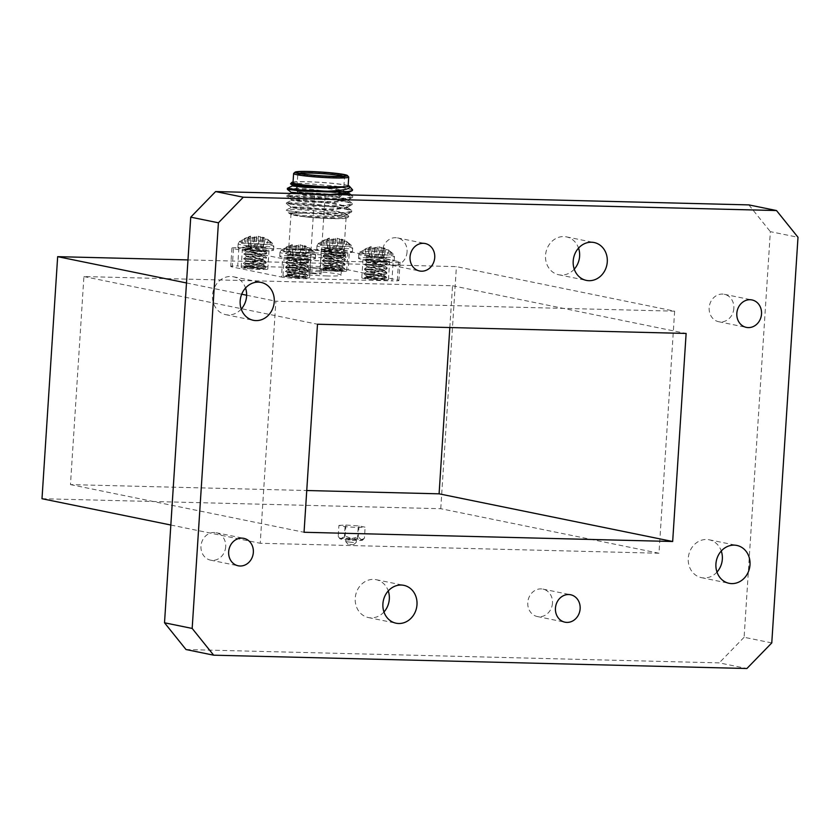 <?xml version="1.0" encoding="UTF-8"?>
<svg xmlns="http://www.w3.org/2000/svg" width="840" height="840" viewBox="0 0 840 840"><rect width="100%" height="100%" fill="white"/><g stroke="black" fill="none" stroke-linecap="round" stroke-linejoin="round"><path stroke-width="0.63" stroke-dasharray="4.2 3.15" d="M349.608 544.362L353.462 544.803L349.608 544.362M353.472 542.504L345.765 541.663L353.472 542.504M345.86 538.293A11.382 0.84 -176.3 0 1 351.593 538.566L345.167 536.035L341.555 538.314A11.382 0.84 -176.3 0 1 345.86 538.293M348.726 538.881L356.433 539.721L348.726 538.881M338.919 525.42L345.881 525.042L358.995 525.924L365.137 527.173L358.176 527.552L345.062 526.669L338.919 525.42L338.205 536.413L341.145 539.133L344.348 537.674L350.774 540.204L357.462 538.545L360.812 540.446L364.423 538.178L361.221 539.637L358.281 536.918L351.593 538.566A11.382 0.84 -176.3 0 1 361.221 539.637A11.382 0.84 -176.3 0 1 362.523 540.173A11.382 0.84 -176.3 0 1 360.812 540.446A11.382 0.84 -176.3 0 1 350.774 540.204A11.382 0.84 -176.3 0 1 341.145 539.133A11.382 0.84 -176.3 0 1 339.832 538.702A11.382 0.84 -176.3 0 1 341.555 538.314L338.205 536.413L339.832 538.702M362.523 540.173L364.423 538.178L365.137 527.173M358.995 525.924L358.281 536.918M358.176 527.552L357.462 538.545M345.062 526.669L344.348 537.674M345.881 525.042L345.167 536.035M733.856 308.322A14.007 12.306 -78.5 0 1 718.715 321.731A14.007 12.306 -78.5 0 1 709.17 307.703A14.007 12.306 -78.5 0 1 724.311 294.294A14.007 12.306 -78.5 0 1 733.856 308.322M407.064 251.927A14.007 12.306 -78.5 0 1 391.923 265.335A14.007 12.306 -78.5 0 1 382.379 251.307A14.007 12.306 -78.5 0 1 397.519 237.899A14.007 12.306 -78.5 0 1 407.064 251.927M225.687 546.735A14.007 12.306 -78.5 0 1 210.536 560.144A14.007 12.306 -78.5 0 1 200.991 546.115A14.007 12.306 -78.5 0 1 216.143 532.707A14.007 12.306 -78.5 0 1 225.687 546.735M552.478 603.13A14.007 12.306 -78.5 0 1 537.327 616.539A14.007 12.306 -78.5 0 1 527.783 602.511A14.007 12.306 -78.5 0 1 542.934 589.102A14.007 12.306 -78.5 0 1 552.478 603.13M574.255 269.168A19.331 16.989 -78.5 0 1 558.705 274.754A19.331 16.989 -78.5 0 1 545.528 255.381A19.331 16.989 -78.5 0 1 566.433 236.87A19.331 16.989 -78.5 0 1 578.55 248.105M241.238 309.068A19.331 16.989 -78.5 0 1 225.687 314.654A19.331 16.989 -78.5 0 1 212.51 295.292A19.331 16.989 -78.5 0 1 233.415 276.78A19.331 16.989 -78.5 0 1 245.532 288.005M383.964 611.982A19.331 16.989 -78.5 0 1 368.413 617.568A19.331 16.989 -78.5 0 1 355.236 598.196A19.331 16.989 -78.5 0 1 376.142 579.684A19.331 16.989 -78.5 0 1 388.258 590.919M716.982 572.082A19.331 16.989 -78.5 0 1 701.432 577.658A19.331 16.989 -78.5 0 1 688.264 558.296A19.331 16.989 -78.5 0 1 709.159 539.784A19.331 16.989 -78.5 0 1 721.276 551.009M771.771 642.925L744.103 637.276L770.343 231.651L798 237.29M186.008 649.541L719.229 662.875L746.897 668.514M674.635 311.168L658.98 553.235L260.222 543.27L275.877 301.203L674.635 311.168L456.414 266.627L187.982 259.917M748.85 204.897L770.343 231.651M744.103 637.276L719.229 662.875M42 498.729L440.759 508.704L658.98 553.235M440.759 508.704L456.414 266.627M170.835 525.021L260.222 543.27M186.491 282.954L241.689 294.221M246.635 295.229L275.877 301.203M449.841 327.537L452.54 285.768L83.916 276.56L70.466 484.606L306.747 490.518M70.466 484.606L304.048 532.277M452.54 285.768L686.123 333.449M83.916 276.56L317.499 324.23M361.882 252.777A16.895 1.25 -176.3 0 1 359.971 251.969A16.895 1.25 -176.3 0 1 373.37 251.706A16.895 1.25 -176.3 0 1 391.671 253.523A16.895 1.25 -176.3 0 1 393.593 254.142A16.895 1.25 -176.3 0 1 381.423 254.657A16.895 1.25 -176.3 0 1 361.882 252.777A24.076 21.157 101.5 0 1 366.209 249.333A12.254 0.903 -176.3 0 1 365.043 249.018L371.133 246.582L368.519 248.399A12.254 0.903 -176.3 0 1 374.493 248.556L377.244 246.897L379.019 246.782L385.802 249.533A12.254 0.903 -176.3 0 1 387.807 249.869A12.254 0.903 -176.3 0 1 388.973 250.184L383.208 247.632L385.497 250.793A12.254 0.903 -176.3 0 1 382.736 250.772A12.254 0.903 -176.3 0 1 379.522 250.646L377.055 247.989L375.322 247.433L368.214 249.659A12.254 0.903 -176.3 0 1 366.209 249.333M384.731 261.166A17.882 1.323 3.7 0 0 394.212 260.61A17.882 1.323 3.7 0 0 368.014 257.754A17.882 1.323 3.7 0 0 358.533 258.3A17.882 1.323 3.7 0 0 384.731 261.166M379.522 250.646L378.693 258.353A10.133 0.745 3.7 0 0 381.234 258.447A10.133 0.745 3.7 0 0 383.439 258.468L385.497 250.793M358.533 258.3L358.785 254.352A17.882 1.323 -176.3 0 1 368.267 253.796A17.882 1.323 -176.3 0 1 392.395 255.896A17.882 1.323 -176.3 0 1 394.475 256.651A17.882 1.323 -176.3 0 1 384.983 257.208A17.882 1.323 -176.3 0 1 360.864 255.108A17.882 1.323 -176.3 0 1 358.785 254.352L359.971 251.969L371.133 246.582L371.406 257.029L369.558 256.484L368.519 248.399M388.973 250.184L386.369 257.954A10.133 0.745 3.7 0 0 383.849 257.439L385.802 249.533M381.255 247.254L380.867 257.365L383.849 257.439M379.019 246.782L378.063 257.197L380.867 257.365M377.244 246.897L375.9 256.925L378.063 257.197M374.493 248.556L374.315 256.609L375.9 256.925M374.315 256.609A10.133 0.745 3.7 0 0 369.558 256.484M370.933 246.74L371.144 256.809M369.695 246.96L369.621 257.082L371.406 257.029M365.043 249.018L366.629 257.009L369.621 257.082M366.629 257.009A10.133 0.745 3.7 0 0 369.149 257.523L368.214 249.659M373.044 247.643L372.141 257.597L369.149 257.523M375.322 247.433L374.934 257.754L372.141 257.597M377.055 247.989L377.108 258.027L374.934 257.754M378.693 258.353L377.108 258.027M383.366 248.147L381.854 258.142L383.439 258.468M383.208 247.632L381.854 258.142M384.594 247.936L383.387 257.88L381.591 257.922M386.369 257.954L383.387 257.88M241.259 242.277A16.895 1.25 -176.3 0 1 239.347 241.469A16.895 1.25 -176.3 0 1 252.746 241.206A16.895 1.25 -176.3 0 1 271.047 243.023A16.895 1.25 -176.3 0 1 272.969 243.642A16.895 1.25 -176.3 0 1 260.799 244.146A16.895 1.25 -176.3 0 1 241.259 242.277A24.076 21.157 101.5 0 1 245.584 238.822A12.254 0.903 -176.3 0 1 244.419 238.518L250.509 236.082L247.895 237.899A12.254 0.903 -176.3 0 1 253.869 238.046L256.609 236.397L258.394 236.282L265.178 239.033A12.254 0.903 -176.3 0 1 267.183 239.369A12.254 0.903 -176.3 0 1 268.349 239.684L262.584 237.132L264.873 240.293A12.254 0.903 -176.3 0 1 262.111 240.261A12.254 0.903 -176.3 0 1 258.899 240.146L256.431 237.489L254.698 236.933L247.59 239.159A12.254 0.903 -176.3 0 1 245.584 238.822M264.107 250.656A17.882 1.323 3.7 0 0 273.588 250.11A17.882 1.323 3.7 0 0 247.391 247.244A17.882 1.323 3.7 0 0 237.899 247.8A17.882 1.323 3.7 0 0 264.107 250.656M258.899 240.146L258.069 247.853A10.133 0.745 3.7 0 0 260.61 247.947A10.133 0.745 3.7 0 0 262.815 247.968L264.873 240.293M237.899 247.8L238.161 243.841A17.882 1.323 -176.3 0 1 247.643 243.296A17.882 1.323 -176.3 0 1 271.772 245.396A17.882 1.323 -176.3 0 1 273.851 246.152A17.882 1.323 -176.3 0 1 264.359 246.708A17.882 1.323 -176.3 0 1 240.24 244.608A17.882 1.323 -176.3 0 1 238.161 243.841L239.347 241.469L250.509 236.082L250.782 246.53L248.934 245.984L247.895 237.899M268.349 239.684L265.745 247.443A10.133 0.745 3.7 0 0 263.225 246.928L265.178 239.033M260.631 236.744L260.243 246.855L263.225 246.928M258.394 236.282L257.439 246.697L260.243 246.855M256.609 236.397L255.266 246.424L257.439 246.697M253.869 238.046L253.691 246.099L255.266 246.424M253.691 246.099A10.133 0.745 3.7 0 0 248.934 245.984M250.309 236.24L250.52 246.309M249.071 236.46L248.997 246.582L250.782 246.53M244.419 238.518L246.005 246.498L248.997 246.582M246.005 246.498A10.133 0.745 3.7 0 0 248.525 247.013L247.59 239.159M252.42 237.143L251.517 247.097L248.525 247.013M254.698 236.933L254.31 247.254L251.517 247.097M256.431 237.489L256.484 247.527L254.31 247.254M258.069 247.853L256.484 247.527M262.741 237.647L261.23 247.643L262.815 247.968M262.584 237.132L261.23 247.643M263.97 237.426L262.762 247.37L260.967 247.422M265.745 247.443L262.762 247.37M283.059 250.814A16.895 1.25 -176.3 0 1 281.148 250.005A16.895 1.25 -176.3 0 1 294.546 249.743A16.895 1.25 -176.3 0 1 312.848 251.548A16.895 1.25 -176.3 0 1 314.769 252.178A16.895 1.25 -176.3 0 1 302.6 252.683A16.895 1.25 -176.3 0 1 283.059 250.814A24.076 21.157 101.5 0 1 287.385 247.359A12.254 0.903 -176.3 0 1 286.219 247.044L292.31 244.608L289.695 246.435A12.254 0.903 -176.3 0 1 295.669 246.582L298.41 244.934L300.195 244.808L306.978 247.569A12.254 0.903 -176.3 0 1 308.983 247.895A12.254 0.903 -176.3 0 1 310.149 248.209L304.385 245.658L306.673 248.829A12.254 0.903 -176.3 0 1 303.912 248.797A12.254 0.903 -176.3 0 1 300.699 248.682L298.231 246.026L296.499 245.469L289.391 247.695A12.254 0.903 -176.3 0 1 287.385 247.359M305.907 259.192A17.882 1.323 3.7 0 0 315.389 258.636A17.882 1.323 3.7 0 0 289.191 255.78A17.882 1.323 3.7 0 0 279.699 256.326A17.882 1.323 3.7 0 0 305.907 259.192M300.699 248.682L299.859 256.378A10.133 0.745 3.7 0 0 302.411 256.473A10.133 0.745 3.7 0 0 304.616 256.494L306.673 248.829M279.699 256.326L279.962 252.378A17.882 1.323 -176.3 0 1 289.443 251.822A17.882 1.323 -176.3 0 1 313.572 253.922A17.882 1.323 -176.3 0 1 315.651 254.688A17.882 1.323 -176.3 0 1 306.159 255.234A17.882 1.323 -176.3 0 1 282.041 253.134A17.882 1.323 -176.3 0 1 279.962 252.378L281.148 250.005L292.31 244.608L292.582 255.066L290.735 254.52L289.695 246.435M310.149 248.209L307.545 255.98A10.133 0.745 3.7 0 0 305.025 255.465L306.978 247.569M302.431 245.28L302.043 255.392L305.025 255.465M300.195 244.808L299.24 255.234L302.043 255.392M298.41 244.934L297.066 254.961L299.24 255.234M295.669 246.582L295.491 254.636L297.066 254.961M295.491 254.636A10.133 0.745 3.7 0 0 290.735 254.52M292.11 244.776L292.32 254.835M290.871 244.986L290.787 255.108L292.582 255.066M286.219 247.044L287.805 255.035L290.787 255.108M287.805 255.035A10.133 0.745 3.7 0 0 290.325 255.549L289.391 247.695M294.221 245.669L293.318 255.623L290.325 255.549M296.499 245.469L296.111 255.78L293.318 255.623M298.231 246.026L298.284 256.053L296.111 255.78M299.859 256.378L298.284 256.053M304.542 246.183L303.03 256.179L304.616 256.494M304.385 245.658L303.03 256.179M305.77 245.963L304.563 255.906L302.768 255.948M307.545 255.98L304.563 255.906M327.106 275.951A26.292 1.943 -176.3 0 1 288.572 271.74A26.292 1.943 -176.3 0 1 302.526 270.931A26.292 1.943 -176.3 0 1 341.061 275.131A26.292 1.943 -176.3 0 1 327.106 275.951M327.453 270.711A26.292 1.943 -176.3 0 1 288.918 266.511A26.292 1.943 -176.3 0 1 302.862 265.692A26.292 1.943 -176.3 0 1 341.397 269.903A26.292 1.943 -176.3 0 1 327.453 270.711M293.695 173.376A27.615 2.037 -176.3 0 1 308.248 172.662A27.615 2.037 -176.3 0 1 348.653 176.925M298.945 173.334A23.404 1.732 3.7 0 0 297.812 173.785A23.404 1.732 3.7 0 0 297.864 173.922A23.404 1.732 3.7 0 0 332.105 177.534A23.404 1.732 3.7 0 0 344.442 176.935A23.404 1.732 3.7 0 0 344.516 176.809A23.404 1.732 3.7 0 0 343.455 176.222M331.002 194.544A23.404 1.732 -176.3 0 1 296.762 190.932A23.404 1.732 -176.3 0 1 296.709 190.806A23.404 1.732 -176.3 0 1 309.12 190.082A23.404 1.732 -176.3 0 1 343.413 193.82A23.404 1.732 -176.3 0 1 343.35 193.946A23.404 1.732 -176.3 0 1 331.002 194.544M310.181 192.948A20.769 1.533 3.7 0 0 299.208 193.704A20.769 1.533 3.7 0 0 329.606 196.907A20.769 1.533 3.7 0 0 340.557 196.382A20.769 1.533 3.7 0 0 331.275 194.376A20.769 1.533 3.7 0 0 310.181 192.948M328.272 250.561A13.346 0.987 3.7 0 0 321.195 250.982A13.346 0.987 3.7 0 0 340.756 253.113A13.346 0.987 3.7 0 0 347.834 252.703A13.346 0.987 3.7 0 0 328.272 250.561M327.086 268.884A13.346 0.987 3.7 0 0 320.008 269.294A13.346 0.987 3.7 0 0 339.57 271.435A13.346 0.987 3.7 0 0 346.647 271.016A13.346 0.987 3.7 0 0 327.086 268.884M249.448 248.598A13.346 0.987 3.7 0 0 242.372 249.008A13.346 0.987 3.7 0 0 261.933 251.139A13.346 0.987 3.7 0 0 269.01 250.73A13.346 0.987 3.7 0 0 249.448 248.598M248.262 266.91A13.346 0.987 3.7 0 0 241.185 267.33A13.346 0.987 3.7 0 0 260.747 269.462A13.346 0.987 3.7 0 0 267.824 269.052A13.346 0.987 3.7 0 0 248.262 266.91M291.249 257.124A13.346 0.987 3.7 0 0 284.172 257.534A13.346 0.987 3.7 0 0 303.723 259.675A13.346 0.987 3.7 0 0 310.81 259.255A13.346 0.987 3.7 0 0 291.249 257.124M290.062 275.447A13.346 0.987 3.7 0 0 282.986 275.856A13.346 0.987 3.7 0 0 302.547 277.988A13.346 0.987 3.7 0 0 309.624 277.578A13.346 0.987 3.7 0 0 290.062 275.447M370.072 259.098A13.346 0.987 3.7 0 0 362.995 259.507A13.346 0.987 3.7 0 0 382.557 261.639A13.346 0.987 3.7 0 0 389.634 261.23A13.346 0.987 3.7 0 0 370.072 259.098M368.886 277.421A13.346 0.987 3.7 0 0 361.809 277.83A13.346 0.987 3.7 0 0 381.37 279.962A13.346 0.987 3.7 0 0 388.447 279.552A13.346 0.987 3.7 0 0 368.886 277.421M305.014 213.108A28.928 2.131 -176.3 0 1 334.383 215.093A28.928 2.131 -176.3 0 1 347.319 217.886A28.928 2.131 -176.3 0 1 332.062 218.621A28.928 2.131 -176.3 0 1 309.162 217.287L332.388 218.075L348.747 216.636L348.495 215.828L331.821 212.394L303.839 209.916C289.275 209.276 283.836 209.517 287.522 210.662A32.876 2.425 3.7 0 0 303.629 213.119C289.685 212.709 285.642 212.793 291.501 213.381A28.928 2.131 -176.3 0 1 305.014 213.108M331.443 218.495A27.615 2.037 3.7 0 0 346.091 217.644A27.615 2.037 3.7 0 0 305.634 213.234A27.615 2.037 3.7 0 0 290.987 214.084A27.615 2.037 3.7 0 0 331.443 218.495M290.441 183.624L305.97 183.519L336.063 186.186L352.622 189.851M348.169 185.609A28.928 2.131 3.7 0 0 307.052 181.703A28.928 2.131 3.7 0 0 293.055 182.038M348.128 186.239A27.615 2.037 3.7 0 0 307.661 181.828A27.615 2.037 3.7 0 0 293.013 182.679M347.435 193.872L352.727 196.35L347.707 197.841L335.233 198.503L302.369 197.516L286.923 195.594L304.258 195.867L336.966 199.269L351.729 202.808L352.254 203.616L347.235 205.107L334.761 205.769L301.906 204.782L286.524 202.808L303.796 203.133L336.494 206.535L351.267 210.073L351.781 210.893L346.762 212.373L334.288 213.035C317.121 213.339 293.055 211.743 287.522 210.662L286.335 209.937L290.934 207.69L305.718 208.131L333.69 211.218L346.258 214.347L346.762 215.114L331.779 217.13L303.649 216.468L290.514 214.179L291.501 213.381L288.697 212.972L286.23 210.189M345.639 194.376L352.685 197.148L352.065 197.768L335.171 199.406L302.316 198.429L286.87 196.497L304.206 196.77L336.903 200.183L348.18 202.377L352.223 204.424L351.593 205.044L334.709 206.682L301.844 205.695L286.398 203.774L303.733 204.036L336.441 207.448L347.707 209.643L351.75 211.691L351.131 212.31L334.236 213.948L303.629 213.119M287.469 188.276L304.731 188.591L345.692 193.473M287.322 189.273L304.679 189.504L337.376 192.906L343.371 193.914L340.557 196.382M316.817 194.303L313.331 194.502L322.969 195.552L326.456 195.353L316.817 194.303L313.331 194.502L322.969 195.552L326.456 195.353L316.817 194.303M312.081 267.572L308.595 267.781L321.72 268.632L312.081 267.572M331.632 250.005L330.445 268.328L237.709 266.007L238.896 247.684A13.146 0.966 3.7 0 0 231.924 248.094A13.146 0.966 3.7 0 0 233.457 248.651L282.629 258.689A13.146 0.966 3.7 0 0 300.373 260.232L393.099 262.553A13.146 0.966 3.7 0 0 400.082 262.143A13.146 0.966 3.7 0 0 398.548 261.587L349.377 251.548A13.146 0.966 3.7 0 0 331.632 250.005L238.896 247.684M330.445 268.328A13.146 0.966 -176.3 0 1 348.191 269.871L349.377 251.548M398.548 261.587L397.362 279.909L348.191 269.871M397.362 279.909A13.146 0.966 -176.3 0 1 398.895 280.466A13.146 0.966 -176.3 0 1 391.923 280.875L393.099 262.553M300.373 260.232L299.187 278.555L391.923 280.875M299.187 278.555A13.146 0.966 -176.3 0 1 281.442 277.011L282.629 258.689M233.457 248.651L232.271 266.973L281.442 277.011M232.271 266.973A13.146 0.966 -176.3 0 1 230.738 266.416A13.146 0.966 -176.3 0 1 237.709 266.007M309.162 217.287L299.471 216.164M292.394 185.094L292.288 185.945L307.125 186.322L335.097 189.409L348.191 193.21L348.243 192.297L347.655 192.885M343.161 194.754L333.186 195.321L305.067 194.659L292.635 193.494M291.816 193.21L306.653 193.589L334.625 196.675L347.718 200.477L332.724 202.587L304.594 201.925L291.406 200.424L306.191 200.855L334.163 203.952L346.731 207.081L347.225 207.847L332.252 209.864L304.122 209.191L290.934 207.69M292.352 185.031L307.188 185.409L335.16 188.507L348.243 192.297M330.76 194.45L306.631 193.841M291.879 192.308L306.716 192.685L334.688 195.773L347.781 199.573L332.776 201.684L304.647 201.012L291.406 199.573L306.243 199.952L334.215 203.039L347.308 206.84L346.721 207.428L332.304 208.95L304.185 208.289L290.987 206.903L305.77 207.218L333.743 210.304L346.836 214.106L331.842 216.227L303.713 215.554L290.514 214.179L288.697 212.972M317.436 194.428L325.143 195.269L317.436 194.428M317.279 273.935L309.572 273.094L317.279 273.935M311.745 272.811L321.373 273.861L317.887 274.06L308.259 273.01L311.745 272.811M328.23 266.154C315.094 264.988 326.371 266.5 338.951 265.976L345.009 264.831L339.759 263.014L328.534 261.482C315.399 260.316 326.666 261.828 339.255 261.303L345.303 260.159L340.064 258.342L328.839 256.809C315.704 255.644 326.97 257.156 339.56 256.63L345.597 255.528L340.368 253.67L325.143 251.832A11.309 0.83 -176.3 0 1 323.221 251.234A11.309 0.83 -176.3 0 1 324.167 250.96C330.519 250.845 336.399 251.234 341.806 252.147L342.731 252.903L338.3 253.922L326.067 254.132L338.615 256.011L342.437 257.586L337.995 258.594L325.773 258.815L338.31 260.684L342.132 262.259L337.691 263.267L325.469 263.487L338.006 265.356L341.828 266.931L337.397 267.939L325.164 268.159L342.101 270.911L344.327 269.861L339.455 267.687L322.287 265.703L322.329 264.957L325.5 262.899L338.048 264.779L341.492 266.668L325.206 267.572L340.998 270.428C343.266 271.236 339.623 271.352 330.078 270.753L344.327 269.861M330.078 270.753A11.309 0.83 -176.3 0 1 322.466 269.682L338.699 269.903L344.747 268.8L339.507 266.942L328.282 265.409C315.147 264.243 326.413 265.755 339.003 265.23L345.041 264.127L344.715 263.666L328.577 260.736C315.452 259.571 326.718 261.083 339.308 260.558L345.345 259.455L345.019 258.993L328.881 256.064C315.745 254.898 327.022 256.41 339.612 255.885L345.649 254.783L345.324 254.321L340.41 252.924L324.167 250.96M328.282 265.409L322.34 264.957M328.534 261.482L322.592 261.03L322.633 260.284L325.805 258.227L338.352 260.106L341.796 261.996L325.5 262.899L322.592 261.03M328.577 260.736L322.644 260.284M328.839 256.809L322.885 256.358L322.938 255.612L326.109 253.554L338.646 255.423L342.468 256.998L338.037 258.017L325.805 258.227L322.896 256.358M328.881 256.064L322.938 255.612M336.556 269.798C327.516 269.031 322.822 269 322.466 269.682L325.206 267.572L322.287 265.703M323.19 251.685L325.143 251.832C332.661 252.756 338.405 253.029 342.384 252.662L326.109 253.554L323.221 251.234M341.806 252.147L342.384 252.662L341.806 252.147M370.031 274.691C356.895 273.525 368.172 275.026 380.751 274.512L386.799 273.357L381.56 271.551L370.335 270.018C357.2 268.853 368.466 270.354 381.056 269.84L387.104 268.685L381.864 266.878L370.639 265.335C357.504 264.18 368.77 265.682 381.36 265.156L387.397 264.054L382.169 262.206L366.944 260.358A11.309 0.83 -176.3 0 1 365.022 259.77A11.309 0.83 -176.3 0 1 365.967 259.497C372.32 259.371 378.2 259.77 383.607 260.684L384.531 261.44L380.1 262.458L367.868 262.668L380.415 264.548L384.237 266.112L379.796 267.13L367.563 267.341L380.111 269.22L383.933 270.784L379.491 271.803L367.269 272.013L379.806 273.893L383.628 275.457L379.197 276.476L366.965 276.685L383.901 279.447L386.117 278.397L381.255 276.224L364.088 274.229L364.13 273.494L367.3 271.425L379.848 273.305L383.292 275.205L366.996 276.108L382.798 278.954C385.056 279.772 381.423 279.877 371.879 279.279L386.117 278.397M371.879 279.279A11.309 0.83 -176.3 0 1 364.266 278.219L380.499 278.439L386.536 277.337L381.308 275.478L370.083 273.945C356.947 272.78 368.214 274.281 380.804 273.767L386.841 272.664L386.516 272.192L370.377 269.272C357.252 268.107 368.519 269.608 381.108 269.084L387.145 267.981L386.82 267.519L370.681 264.59C357.546 263.424 368.823 264.936 381.413 264.411L387.45 263.309L387.125 262.847L382.211 261.45L365.967 259.497M370.083 273.945L364.14 273.483M370.335 270.018L364.392 269.567L364.434 268.821L367.605 266.752L380.153 268.632L383.964 270.197L379.533 271.215L367.3 271.425L364.392 269.567M370.377 269.272L364.445 268.81M370.639 265.335L364.697 264.884L367.605 266.752L379.838 266.543L387.03 264.38M370.681 264.59L364.739 264.149L367.909 262.08L380.447 263.959L383.891 265.85M378.357 278.334C369.317 277.568 364.613 277.526 364.266 278.219L366.996 276.108M365.022 259.77L366.944 260.358C374.462 261.282 380.205 261.555 384.174 261.188L367.909 262.08L364.991 260.222M383.607 260.684L384.174 261.188L383.607 260.684M249.407 264.18C236.271 263.014 247.548 264.526 260.127 264.002L266.175 262.857L260.935 261.041L249.711 259.507C236.576 258.342 247.842 259.854 260.432 259.329L266.48 258.185L261.24 256.368L250.016 254.835C236.88 253.67 248.147 255.181 260.736 254.657L266.774 253.554L261.545 251.696L246.32 249.858A11.309 0.83 -176.3 0 1 244.398 249.26A11.309 0.83 -176.3 0 1 245.343 248.997C251.696 248.871 257.576 249.27 262.983 250.173L263.907 250.94L259.476 251.947L247.244 252.168L259.791 254.037L263.613 255.612L259.172 256.63L246.939 256.841L259.486 258.709L263.309 260.284L258.867 261.303L246.645 261.513L259.182 263.392L263.004 264.957L258.573 265.976L246.341 266.185L263.277 268.937L265.493 267.897L260.631 265.724L243.464 263.728L246.383 265.608L262.175 268.454C264.432 269.272 260.799 269.377 251.255 268.779L265.493 267.897M251.255 268.779A11.309 0.83 -176.3 0 1 243.642 267.719L259.875 267.928L265.913 266.826L260.684 264.968L249.459 263.435C236.323 262.269 247.59 263.781 260.18 263.256L266.217 262.154L265.892 261.692L249.753 258.762C236.628 257.597 247.895 259.109 260.484 258.584L266.522 257.481L266.196 257.019L250.058 254.09C236.922 252.924 248.199 254.436 260.778 253.911L266.826 252.809L266.5 252.347L261.587 250.95L245.343 248.997M249.459 263.435L243.506 262.983L246.687 260.925L259.224 262.805L262.668 264.695L246.372 265.598L243.642 267.719C243.989 267.026 248.692 267.067 257.733 267.834M249.711 259.507L243.768 259.056L246.677 260.925L258.909 260.715L266.102 258.541M249.753 258.762L243.81 258.31L246.981 256.252L259.529 258.132L262.962 260.022M250.016 254.835L244.062 254.384L246.981 256.252L259.214 256.043L266.406 253.869M250.058 254.09L244.115 253.638L247.286 251.58L259.822 253.459L263.267 255.35M244.398 249.26L246.32 249.858C253.838 250.782 259.581 251.055 263.55 250.688L247.286 251.58L244.367 249.722M262.983 250.173L263.55 250.688L262.983 250.173M291.207 272.717C278.072 271.551 289.338 273.063 301.928 272.538L307.976 271.383L302.736 269.577L291.512 268.044C278.376 266.878 289.643 268.391 302.232 267.865L308.28 266.711L303.041 264.904L291.806 263.372C278.681 262.206 289.947 263.708 302.536 263.193L308.574 262.091L303.334 260.232L288.11 258.394A11.309 0.83 -176.3 0 1 286.199 257.796A11.309 0.83 -176.3 0 1 287.144 257.523C293.496 257.408 299.366 257.796 304.773 258.709L305.707 259.466L301.276 260.484L289.044 260.694L301.592 262.574L305.403 264.138L300.972 265.156L288.74 265.366L301.287 267.246L305.109 268.81L300.668 269.829L288.445 270.05L300.983 271.919L304.805 273.483L300.363 274.502L288.141 274.722L305.067 277.473L307.293 276.423L302.431 274.25L285.264 272.265L285.306 271.519L288.477 269.462L301.024 271.331L304.469 273.231L288.173 274.134L303.975 276.98C306.233 277.798 302.6 277.904 293.055 277.305L307.293 276.423M293.055 277.305A11.309 0.83 -176.3 0 1 285.443 276.244L301.675 276.465L307.713 275.363L302.484 273.504L291.26 271.971C278.124 270.806 289.391 272.318 301.98 271.793L308.018 270.69L307.692 270.228L291.554 267.298C278.418 266.133 289.695 267.645 302.284 267.12L308.322 266.017L307.996 265.555L291.858 262.626C278.723 261.461 290 262.962 302.579 262.447L308.627 261.345L308.301 260.883L303.387 259.486L287.144 257.523M291.26 271.971L285.317 271.519M291.512 268.044L285.558 267.593L285.611 266.847L288.781 264.789L301.319 266.658L305.141 268.233L300.709 269.241L288.477 269.462L285.569 267.593M291.554 267.298L285.611 266.847M291.806 263.372L285.863 262.92L285.915 262.175L289.086 260.116L301.623 261.986L305.445 263.56L301.014 264.569L288.781 264.789L285.863 262.92M291.858 262.626L285.915 262.164M299.534 276.36C290.493 275.594 285.789 275.562 285.443 276.244L288.173 274.134L285.264 272.265M286.167 258.248L288.11 258.394C295.638 259.308 301.381 259.591 305.351 259.214L289.086 260.116L286.199 257.796M304.773 258.709L305.351 259.214L304.773 258.709M320.082 244.251A16.895 1.25 -176.3 0 1 318.181 243.442A16.895 1.25 -176.3 0 1 331.569 243.18A16.895 1.25 -176.3 0 1 349.87 244.997A16.895 1.25 -176.3 0 1 351.792 245.616A16.895 1.25 -176.3 0 1 339.623 246.12A16.895 1.25 -176.3 0 1 320.082 244.251A24.076 21.157 101.5 0 1 324.408 240.797A12.254 0.903 -176.3 0 1 323.243 240.482L329.332 238.056L326.718 239.873A12.254 0.903 -176.3 0 1 332.693 240.02L335.444 238.371L337.218 238.245L344.001 241.007A12.254 0.903 -176.3 0 1 346.006 241.343A12.254 0.903 -176.3 0 1 347.172 241.647L341.407 239.106L343.697 242.267A12.254 0.903 -176.3 0 1 340.935 242.235A12.254 0.903 -176.3 0 1 337.722 242.12L335.255 239.463L333.522 238.907L326.413 241.133A12.254 0.903 -176.3 0 1 324.408 240.797M342.93 252.63A17.882 1.323 3.7 0 0 352.411 252.073A17.882 1.323 3.7 0 0 326.214 249.218A17.882 1.323 3.7 0 0 316.733 249.774A17.882 1.323 3.7 0 0 342.93 252.63M337.722 242.12L336.893 249.816A10.133 0.745 3.7 0 0 339.433 249.911A10.133 0.745 3.7 0 0 341.639 249.942L343.697 242.267M316.733 249.774L316.985 245.816A17.882 1.323 -176.3 0 1 326.466 245.27A17.882 1.323 -176.3 0 1 350.595 247.37A17.882 1.323 -176.3 0 1 352.674 248.126A17.882 1.323 -176.3 0 1 343.193 248.682A17.882 1.323 -176.3 0 1 319.064 246.572A17.882 1.323 -176.3 0 1 316.985 245.816L318.181 243.442L329.332 238.056L329.606 248.504L327.757 247.958L326.718 239.873M347.172 241.647L344.568 249.417A10.133 0.745 3.7 0 0 342.048 248.903L344.001 241.007M339.455 238.718L339.066 248.829L342.048 248.903M337.218 238.245L336.262 248.672L339.066 248.829M335.444 238.371L334.1 248.399L336.262 248.672M332.693 240.02L332.514 248.073L334.1 248.399M332.514 248.073A10.133 0.745 3.7 0 0 327.757 247.958M329.133 238.214L329.343 248.283M327.894 238.434L327.82 248.546L329.606 248.504M323.243 240.482L324.828 248.472L327.82 248.546M324.828 248.472A10.133 0.745 3.7 0 0 327.348 248.987L326.413 241.133M331.244 239.117L330.341 249.06L327.348 248.987M333.522 238.907L333.133 249.228L330.341 249.06M335.255 239.463L335.307 249.491L333.133 249.228M336.893 249.816L335.307 249.491M341.565 239.621L340.064 249.617L341.639 249.942M341.407 239.106L340.064 249.617M342.804 239.4L341.586 249.344L339.791 249.386M344.568 249.417L341.586 249.344M391.671 253.523A24.076 21.157 101.5 0 0 387.807 249.869M271.047 243.023A24.076 21.157 101.5 0 0 267.183 239.369M312.848 251.548A24.076 21.157 101.5 0 0 308.983 247.895M303.261 249.869A27.615 2.037 3.7 0 0 288.614 250.719A27.615 2.037 3.7 0 0 329.081 255.14A27.615 2.037 3.7 0 0 343.728 254.279A27.615 2.037 3.7 0 0 303.261 249.869M330.141 258.006A30.24 2.236 -176.3 0 1 289.338 254.457A30.24 2.236 -176.3 0 1 301.865 252.231A30.24 2.236 -176.3 0 1 342.657 255.791A30.24 2.236 -176.3 0 1 330.141 258.006M349.87 244.997A24.076 21.157 101.5 0 0 346.006 241.343M353.462 544.803L356.244 542.367M356.255 542.336L356.433 539.721M345.765 541.663L345.933 539.049M348.222 544.467L345.776 541.695M718.715 321.731L746.372 327.38M391.923 265.335L419.58 270.984M210.536 560.144L238.203 565.793M537.327 616.539L564.995 622.188M558.705 274.754L586.373 280.392M225.687 314.654L253.355 320.303M368.413 617.568L396.081 623.207M701.432 577.658L729.099 583.307M709.159 539.784L736.827 545.433M376.142 579.684L403.809 585.333M233.415 276.78L261.083 282.419M566.433 236.87L594.101 242.519M542.934 589.102L570.591 594.751M216.143 532.707L243.799 538.346M397.519 237.899L425.187 243.537M724.311 294.294L751.978 299.943M394.212 260.61L394.475 256.651L393.593 254.142L387.397 249.197M273.588 250.11L273.851 246.152L272.969 243.642L266.774 238.697M315.389 258.636L315.651 254.688L314.769 252.178L308.574 247.222M288.918 266.511L288.572 271.74M297.864 173.922L296.635 172.536M299.208 193.704L296.762 190.932M296.709 190.806L296.772 189.756M296.971 186.711L297.812 173.785M320.008 269.294L321.195 250.982M241.185 267.33L242.372 249.008M282.986 275.856L284.172 257.534M361.809 277.83L362.995 259.507M346.091 217.644L343.728 254.279L344.747 256.389C344.032 255.35 318.769 252.472 301.969 252.242C283.731 252.073 288.362 252.861 287.332 252.683L288.614 250.719L290.987 214.084M347.319 217.886L348.747 216.636M351.803 210.777L351.75 211.691M352.748 196.245L352.685 197.148M352.275 203.511L352.223 204.414M286.913 195.636L286.85 196.539M286.44 202.902L286.377 203.816M308.595 267.781L308.259 273.01M321.72 268.632L321.373 273.861M231.924 248.094L230.738 266.416M400.082 262.143L398.895 280.466M388.447 279.552L389.634 261.23M309.624 277.578L310.81 259.255M267.824 269.052L269.01 250.73M346.647 271.016L347.834 252.703M343.413 193.82L344.516 176.809M344.442 176.935L345.839 175.718M341.397 269.903L341.061 275.131M347.718 200.477L347.781 199.573M291.354 200.487L291.406 199.573M347.245 207.743L347.308 206.84M290.881 207.753L290.934 206.84M346.784 215.019L346.836 214.106M352.202 195.531L351.33 194.964M348.212 192.896L347.676 192.538M286.996 195.541L291.827 193.179M351.729 202.808L347.204 199.804M286.524 202.808L291.406 200.424M351.267 210.073L346.731 207.081M348.495 215.828L346.258 214.347M347.183 200.161L352.065 197.768M291.459 199.637L286.923 196.644M346.721 207.428L351.593 205.044M290.987 206.903L286.451 203.91M346.248 214.694L351.131 212.31M309.572 273.094L314.643 194.586M320.061 273.777L325.143 195.269M345.608 255.476L345.66 254.73M344.705 269.504L344.747 268.758M345.009 264.831L345.051 264.086M345.303 260.159L345.356 259.403M344.411 268.338L341.492 266.469M344.715 263.666L341.796 261.797M345.019 258.993L342.101 257.124M345.324 254.321L342.405 252.452M342.437 257.544L342.479 256.956M342.132 262.216L342.174 261.628M341.838 266.889L341.87 266.301M342.09 257.324L345.23 255.843M341.796 261.996L344.925 260.516M341.492 266.668L344.62 265.188M387.408 264.012L387.461 263.267M386.505 278.03L386.547 277.284M386.799 273.357L386.852 272.612M387.104 268.685L387.156 267.939M364.686 264.894L364.739 264.138M386.211 276.864L383.292 274.995M386.516 272.192L383.596 270.322M386.82 267.519L383.901 265.65M387.125 262.847L384.206 260.978M384.237 266.07L384.279 265.493M383.933 270.743L383.975 270.165M383.639 275.415L383.67 274.838M383.586 270.522L386.726 269.052M383.292 275.205L386.421 273.725M367.006 276.108L364.088 274.239M266.784 253.512L266.837 252.767M265.881 267.529L265.923 266.784M266.175 262.857L266.228 262.111M266.48 258.185L266.532 257.439M243.464 263.728L243.506 262.983M243.768 259.056L243.81 258.31M244.062 254.384L244.115 253.638M265.587 266.364L262.668 264.495M265.892 261.692L262.973 259.822M266.196 257.019L263.277 255.15M266.5 252.347L263.582 250.478M263.613 255.57L263.655 254.982M263.309 260.243L263.351 259.654M263.014 264.915L263.046 264.327M262.668 264.695L265.797 263.214M308.584 262.038L308.637 261.293M307.681 276.056L307.724 275.31M307.976 271.383L308.028 270.637M308.28 266.711L308.332 265.965M307.387 274.901L304.469 273.031M307.692 270.228L304.773 268.359M307.996 265.555L305.078 263.676M308.301 260.883L305.382 259.003M305.413 264.107L305.456 263.519M305.109 268.779L305.151 268.191M304.805 273.452L304.846 272.864M305.067 263.886L308.207 262.406M304.762 268.559L307.902 267.078M304.469 273.231L307.598 271.75M352.411 252.073L352.674 248.126L351.792 245.616L345.597 240.66"/><path stroke-width="1.26" d="M736.827 313.352A14.007 12.306 101.5 0 0 746.372 327.38A14.007 12.306 101.5 0 0 761.523 313.971A14.007 12.306 101.5 0 0 751.978 299.943A14.007 12.306 101.5 0 0 736.827 313.352M410.036 256.956A14.007 12.306 101.5 0 0 419.58 270.984A14.007 12.306 101.5 0 0 434.731 257.565A14.007 12.306 101.5 0 0 425.187 243.537A14.007 12.306 101.5 0 0 410.036 256.956M228.659 551.754A14.007 12.306 101.5 0 0 238.203 565.793A14.007 12.306 101.5 0 0 253.344 552.374A14.007 12.306 101.5 0 0 243.799 538.346A14.007 12.306 101.5 0 0 228.659 551.754M555.45 608.16A14.007 12.306 101.5 0 0 564.995 622.188A14.007 12.306 101.5 0 0 580.135 608.779A14.007 12.306 101.5 0 0 570.591 594.751A14.007 12.306 101.5 0 0 555.45 608.16M573.195 261.03A19.331 16.989 101.5 0 0 586.373 280.392A19.331 16.989 101.5 0 0 607.278 261.88A19.331 16.989 101.5 0 0 594.101 242.519A19.331 16.989 101.5 0 0 573.195 261.03M578.55 248.105A19.331 16.989 -78.5 0 1 579.611 256.242A19.331 16.989 -78.5 0 1 574.255 269.168M240.177 300.93A19.331 16.989 101.5 0 0 253.355 320.303A19.331 16.989 101.5 0 0 274.25 301.791A19.331 16.989 101.5 0 0 261.083 282.419A19.331 16.989 101.5 0 0 240.177 300.93M245.532 288.005A19.331 16.989 -78.5 0 1 246.593 296.142A19.331 16.989 -78.5 0 1 241.238 309.068M382.904 603.845A19.331 16.989 101.5 0 0 396.081 623.207A19.331 16.989 101.5 0 0 416.987 604.695A19.331 16.989 101.5 0 0 403.809 585.333A19.331 16.989 101.5 0 0 382.904 603.845M388.258 590.919A19.331 16.989 -78.5 0 1 389.319 599.057A19.331 16.989 -78.5 0 1 383.964 611.982M715.922 563.945A19.331 16.989 101.5 0 0 729.099 583.307A19.331 16.989 101.5 0 0 750.005 564.795A19.331 16.989 101.5 0 0 736.827 545.433A19.331 16.989 101.5 0 0 715.922 563.945M721.276 551.009A19.331 16.989 -78.5 0 1 722.337 559.146A19.331 16.989 -78.5 0 1 716.982 572.082M771.771 642.925L798 237.29L776.506 210.546L243.285 197.211L218.411 222.799L192.171 628.436L213.665 655.19L746.897 668.514L771.771 642.925M213.665 655.19L186.008 649.541L164.514 622.787L192.171 628.436M218.411 222.799L190.743 217.161L164.514 622.787M776.506 210.546L748.85 204.897L215.618 191.562L243.285 197.211M190.743 217.161L215.618 191.562M672.672 541.496L686.123 333.449L317.499 324.23L304.048 532.277L672.672 541.496L439.089 493.826L449.841 327.537M187.982 259.917L57.655 256.662L42 498.729L170.835 525.021M57.655 256.662L186.491 282.954M241.689 294.221L246.635 295.229M306.747 490.518L439.089 493.826M333.543 176.505A26.292 1.943 3.7 0 0 347.424 175.539A26.292 1.943 3.7 0 0 308.952 171.486A26.292 1.943 3.7 0 0 295.092 172.158A26.292 1.943 3.7 0 0 306.842 174.689A26.292 1.943 3.7 0 0 333.543 176.505M347.424 175.539L348.653 176.925A27.615 2.037 -176.3 0 1 348.716 177.083A27.615 2.037 -176.3 0 1 334.068 177.933A27.615 2.037 -176.3 0 1 293.612 173.523A27.615 2.037 -176.3 0 1 293.695 173.376L295.092 172.158M332.808 176.347A24.717 1.827 -176.3 0 1 296.635 172.536A24.717 1.827 -176.3 0 1 309.687 171.633A24.717 1.827 -176.3 0 1 334.782 173.334A24.717 1.827 -176.3 0 1 345.839 175.718A24.717 1.827 -176.3 0 1 332.808 176.347M343.455 176.222A23.404 1.732 3.7 0 0 310.223 173.072A23.404 1.732 3.7 0 0 298.945 173.334M293.055 182.038A28.928 2.131 3.7 0 0 291.795 182.438A28.928 2.131 3.7 0 0 323.022 186.753L347.33 186.805L349.272 186.071L352.622 189.851L352.264 190.638L348.285 191.457A32.876 2.425 -176.3 0 1 335.685 191.52A32.876 2.425 -176.3 0 1 327.695 191.226L335.401 190.764C346.469 189.861 351.089 188.297 349.272 186.071A28.928 2.131 3.7 0 0 348.169 185.609M323.022 186.753L290.504 183.845L291.795 182.438M293.612 173.523L293.013 182.679A27.615 2.037 3.7 0 0 333.48 187.1A27.615 2.037 3.7 0 0 348.128 186.239L348.716 177.083M348.285 191.457L335.643 192.14L302.788 191.153L287.395 189.368L287.395 188.317L292.352 185.882M345.692 193.473L347.435 193.872M343.371 193.914L345.639 194.376M327.695 191.226L302.841 190.25L287.375 188.359M347.33 186.805L333.659 188.055L305.529 187.383L292.288 185.945L292.352 185.031M348.243 192.297L348.169 193.305L343.161 194.754M292.635 193.494L287.395 189.368M333.721 187.142L305.592 186.48L292.394 185.094L290.504 183.845M352.264 190.638L347.655 192.885L330.76 194.45M306.631 193.841L291.921 192.371M296.772 189.756L296.971 186.711M352.202 195.531L347.676 192.538M291.26 193.463L291.827 193.179"/></g></svg>
